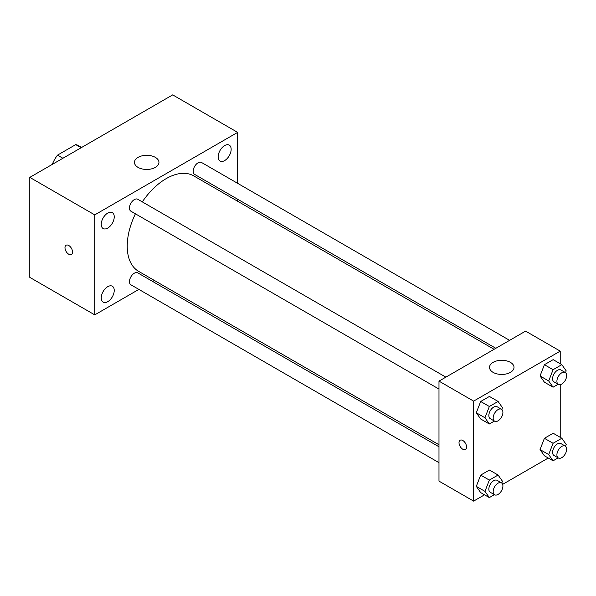 <?xml version="1.0" encoding="UTF-8"?>
<svg xmlns="http://www.w3.org/2000/svg" width="596" height="596" viewBox="0 0 596 596"><rect width="100%" height="100%" fill="white"/><g stroke="black" fill="none" stroke-linecap="round" stroke-linejoin="round"><path stroke-width="0.89" d="M62.9 158.268L57.492 155.146L75.722 144.619A23.713 13.686 120 0 1 78.463 145.595L81.652 147.443M52.53 164.258L52.53 163.729A23.713 13.686 120 0 1 57.492 155.146M52.984 163.997L52.53 163.729M81.13 147.741L75.722 144.619M138.875 289.403L94.749 314.874L29.8 277.378L29.8 177.377L172.691 94.883L237.64 132.379L237.64 183.33M224.647 145.58A9.186 5.304 120 0 0 218.65 153.679A9.186 5.304 120 0 0 220.058 161.039A9.186 5.304 120 0 0 229.244 155.735A9.186 5.304 120 0 0 229.244 145.126A9.186 5.304 120 0 0 224.647 145.58M107.742 213.077A9.186 5.304 120 0 0 101.737 221.176A9.186 5.304 120 0 0 103.145 228.536A9.186 5.304 120 0 0 112.331 223.232A9.186 5.304 120 0 0 112.331 212.623A9.186 5.304 120 0 0 107.742 213.077M107.742 286.676A9.186 5.304 120 0 0 101.737 294.767A9.186 5.304 120 0 0 103.145 302.127A9.186 5.304 120 0 0 112.331 296.83A9.186 5.304 120 0 0 112.331 286.222A9.186 5.304 120 0 0 107.742 286.676M94.749 314.874L94.749 214.88L29.8 177.377M94.749 214.88L237.64 132.379M155.37 167.379A12.248 7.07 180 0 1 142.019 168.914A12.248 7.07 180 0 1 134.465 162.38A12.248 7.07 180 0 1 146.713 155.31A12.248 7.07 180 0 1 158.953 162.38A12.248 7.07 180 0 1 155.37 167.379M154.379 280.448L152.643 281.454M72.556 252.063A5.357 3.092 60 0 1 71.446 254.514A5.357 3.092 60 0 1 66.089 251.423A5.357 3.092 60 0 1 66.089 245.239A5.357 3.092 60 0 1 70.216 246.67A5.357 3.092 60 0 1 72.556 252.063M71.453 254.514A5.357 3.092 60 0 1 66.096 251.423A5.357 3.092 60 0 1 66.089 245.239M237.64 199.228L237.64 201.239M509.602 340.346L201.508 162.47A6.884 3.971 120 0 0 198.066 162.812A6.884 3.971 120 0 0 193.193 171.238A6.884 3.971 120 0 0 194.624 174.39L495.835 348.295M438.984 446.769L137.765 272.864A6.884 3.971 120 0 0 134.323 273.206A6.884 3.971 120 0 0 129.459 281.64A6.884 3.971 120 0 0 130.882 284.784L438.984 462.667M445.868 377.149L137.765 199.265A6.884 3.971 120 0 0 134.323 199.608A6.884 3.971 120 0 0 129.831 205.672A6.884 3.971 120 0 0 130.882 211.193L438.984 389.069M135.411 213.808A55.115 31.819 120 0 0 127.224 246.126A55.115 31.819 120 0 0 138.637 271.359L438.984 444.758M494.091 349.301L193.752 175.902A55.115 31.819 120 0 0 142.295 201.88M484.533 494.814L473.619 501.117L438.984 481.121L438.984 381.12L525.583 331.123L560.225 351.118L560.225 363.716M548.268 458.019L502.652 484.354M544.416 382.2L540.043 375.972L544.416 364.7L553.163 359.649L544.416 364.7L540.043 375.972L544.416 382.2L553.073 387.199L548.7 380.971L553.073 369.699L561.827 364.648L566.2 370.868L565.507 372.656M480.681 492.594L476.301 486.366L480.681 475.094L489.428 470.043L480.681 475.094L476.301 486.366L480.681 492.594L489.338 497.593L484.965 491.372L489.338 480.093L498.085 475.042L502.465 481.263L501.772 483.051M560.225 384.643L560.225 437.315M473.619 501.117L473.619 401.123L560.225 351.118M544.416 455.791L540.043 449.57L544.416 438.298L553.163 433.24L544.416 438.298L540.043 449.57L544.416 455.791L553.073 460.797L548.7 454.569L553.073 443.297L561.827 438.246L566.2 444.467L565.507 446.255M480.681 418.995L476.301 412.775L480.681 401.495L489.428 396.444L480.681 401.495L476.301 412.775L480.681 418.995L489.338 423.994L484.965 417.774L489.338 406.494L498.085 401.443L502.465 407.664L501.772 409.452M473.619 401.123L438.984 381.12M493.108 372.373A12.248 7.07 180 0 1 489.517 367.374A12.248 7.07 180 0 1 501.765 360.297A12.248 7.07 180 0 1 514.013 367.374A12.248 7.07 180 0 1 506.451 373.901A12.248 7.07 180 0 1 493.108 372.373M466.586 447.052A5.357 3.092 60 0 1 465.476 449.511A5.357 3.092 60 0 1 460.119 446.411A5.357 3.092 60 0 1 460.119 440.228A5.357 3.092 60 0 1 464.247 441.666A5.357 3.092 60 0 1 466.586 447.052M465.476 449.511A5.357 3.092 60 0 1 460.119 446.411A5.357 3.092 60 0 1 460.119 440.228M494.404 421.067L489.338 423.994M501.482 409.258L497.153 406.755A6.884 3.971 120 0 0 491.849 408.603A6.884 3.971 120 0 0 488.847 415.531A6.884 3.971 120 0 0 490.27 418.683L494.598 421.178A6.884 3.971 120 0 0 501.482 417.207A6.884 3.971 120 0 0 501.482 409.258A6.884 3.971 120 0 0 496.177 411.106A6.884 3.971 120 0 0 493.175 418.027A6.884 3.971 120 0 0 494.598 421.178M484.965 417.774L476.301 412.775M489.338 406.494L480.681 401.495M498.085 401.443L489.428 396.444M558.147 384.271L553.073 387.199M565.224 372.463L560.888 369.96A6.884 3.971 120 0 0 555.591 371.807A6.884 3.971 120 0 0 552.581 378.728A6.884 3.971 120 0 0 554.012 381.88L558.34 384.383A6.884 3.971 120 0 0 565.224 380.404A6.884 3.971 120 0 0 565.224 372.463A6.884 3.971 120 0 0 559.92 374.303A6.884 3.971 120 0 0 556.91 381.231A6.884 3.971 120 0 0 558.34 384.383M548.7 380.971L540.043 375.972M553.073 369.699L544.416 364.7M561.827 364.648L553.163 359.649M494.404 494.665L489.338 497.593M501.482 482.857L497.153 480.354A6.884 3.971 120 0 0 491.849 482.201A6.884 3.971 120 0 0 488.847 489.13A6.884 3.971 120 0 0 490.27 492.281L494.598 494.777A6.884 3.971 120 0 0 501.482 490.806A6.884 3.971 120 0 0 501.482 482.857A6.884 3.971 120 0 0 496.177 484.697A6.884 3.971 120 0 0 493.175 491.625A6.884 3.971 120 0 0 494.598 494.777M484.965 491.372L476.301 486.366M489.338 480.093L480.681 475.094M498.085 475.042L489.428 470.043M558.147 457.87L553.073 460.797M565.224 446.061L560.888 443.558A6.884 3.971 120 0 0 555.591 445.398A6.884 3.971 120 0 0 552.581 452.327A6.884 3.971 120 0 0 554.012 455.478L558.34 457.981A6.884 3.971 120 0 0 565.224 454.003A6.884 3.971 120 0 0 565.224 446.061A6.884 3.971 120 0 0 559.92 447.901A6.884 3.971 120 0 0 556.91 454.83A6.884 3.971 120 0 0 558.34 457.981M548.7 454.569L540.043 449.57M553.073 443.297L544.416 438.298M561.827 438.246L553.163 433.24"/></g></svg>
